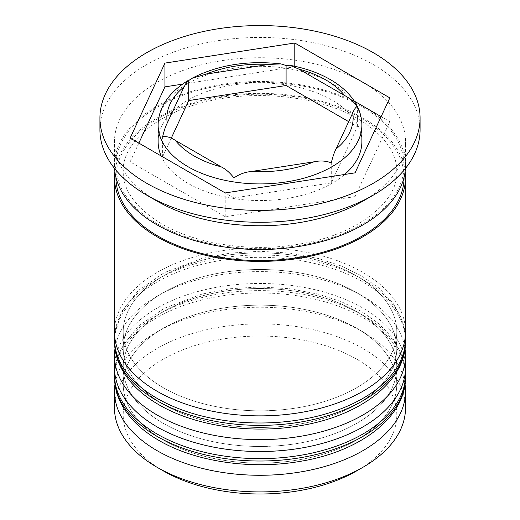 <?xml version="1.0" encoding="UTF-8"?>
<svg xmlns="http://www.w3.org/2000/svg" width="520" height="520" viewBox="0 0 520 520"><rect width="100%" height="100%" fill="white"/><g stroke="black" fill="none" stroke-linecap="round" stroke-linejoin="round"><path stroke-width="0.39" stroke-dasharray="2.6 1.95" d="M161.161 155.961A101.868 58.812 0 0 0 187.967 183.326A101.868 58.812 0 0 0 344.637 174.467M361.868 141.739A101.868 58.812 0 0 0 332.033 100.152A101.868 58.812 0 0 0 221.019 87.406A101.868 58.812 0 0 0 158.132 141.739M163.274 470.866A136.792 78.975 180 0 1 163.274 359.177A136.792 78.975 180 0 1 356.726 359.177A136.792 78.975 180 0 1 356.726 470.866M405.522 407.894A145.522 84.019 0 0 0 362.901 348.485A145.522 84.019 0 0 0 204.308 330.272A145.522 84.019 0 0 0 114.478 407.894M114.972 384.332A145.522 84.019 180 0 1 157.099 331.851A145.522 84.019 180 0 1 362.901 331.851L356.726 328.289A136.792 78.975 180 0 1 356.726 439.972A136.792 78.975 180 0 1 163.274 439.972A136.792 78.975 180 0 1 163.274 328.289A136.792 78.975 180 0 1 356.726 328.289A136.792 78.975 0 0 0 163.274 328.289A136.792 78.975 0 0 0 123.208 384.131A136.792 78.975 0 0 0 163.274 439.972A136.792 78.975 0 0 0 312.351 457.093A136.792 78.975 0 0 0 396.793 384.131A136.792 78.975 0 0 0 356.726 328.289L362.901 331.851A145.522 84.019 180 0 1 405.028 384.332M114.972 348.686A145.522 84.019 180 0 1 157.099 296.205A145.522 84.019 180 0 1 362.901 296.205L356.726 292.643A136.792 78.975 180 0 1 356.726 404.326A136.792 78.975 180 0 1 163.274 404.326A136.792 78.975 180 0 1 163.274 292.643A136.792 78.975 180 0 1 356.726 292.643A136.792 78.975 0 0 0 163.274 292.643A136.792 78.975 0 0 0 123.208 348.485A136.792 78.975 0 0 0 163.274 404.326A136.792 78.975 0 0 0 312.351 421.447A136.792 78.975 0 0 0 396.793 348.485A136.792 78.975 0 0 0 356.726 292.643L362.901 296.205A145.522 84.019 180 0 1 405.028 348.686M362.901 201.149A145.522 84.019 0 0 0 405.522 141.739A145.522 84.019 0 0 0 362.901 82.329A145.522 84.019 0 0 0 204.308 64.116A145.522 84.019 0 0 0 114.478 141.739A145.522 84.019 0 0 0 157.099 201.143M420.075 129.857A160.076 92.417 0 0 0 373.191 64.506A160.076 92.417 0 0 0 198.744 44.473A160.076 92.417 0 0 0 99.924 129.857M163.274 423.339A136.792 78.975 0 0 0 312.351 440.459A136.792 78.975 0 0 0 396.793 367.497A136.792 78.975 0 0 0 356.726 311.649A136.792 78.975 0 0 0 207.649 294.534A136.792 78.975 0 0 0 123.208 367.497A136.792 78.975 0 0 0 163.274 423.339A136.792 78.975 0 0 0 356.726 423.339A136.792 78.975 0 0 0 356.726 311.649A136.792 78.975 0 0 0 163.274 311.649A136.792 78.975 0 0 0 163.274 423.339M405.522 367.497A145.522 84.019 0 0 0 362.901 308.087A145.522 84.019 0 0 0 204.308 289.874A145.522 84.019 0 0 0 114.478 367.497M163.274 387.693A136.792 78.975 0 0 0 312.351 404.813A136.792 78.975 0 0 0 396.793 331.851A136.792 78.975 0 0 0 356.726 276.003A136.792 78.975 0 0 0 207.649 258.889A136.792 78.975 0 0 0 123.208 331.851A136.792 78.975 0 0 0 163.274 387.693A136.792 78.975 0 0 0 356.726 387.693A136.792 78.975 0 0 0 356.726 276.003A136.792 78.975 0 0 0 163.274 276.003A136.792 78.975 0 0 0 163.274 387.693M405.522 331.851A145.522 84.019 0 0 0 362.901 272.441A145.522 84.019 0 0 0 204.308 254.228A145.522 84.019 0 0 0 114.478 331.851M405.158 171.444A145.522 84.019 0 0 0 362.901 117.975A145.522 84.019 0 0 0 209.105 98.67A145.522 84.019 0 0 0 114.842 171.444M405.431 168.474A145.522 84.019 0 0 0 405.522 165.503A145.522 84.019 0 0 0 362.901 106.093A145.522 84.019 0 0 0 204.308 87.88A145.522 84.019 0 0 0 114.478 165.503A145.522 84.019 0 0 0 114.569 168.474M138.853 143.084L130.149 161.824L225.206 216.703L355.056 196.619L355.056 172.855M225.206 216.703L225.206 192.94M130.149 161.824L130.149 138.06M354.309 101.134L294.794 66.768L182.585 84.13M294.794 66.768L294.794 66.274M355.056 196.619L389.851 121.648L381.147 116.63M389.851 121.648L389.851 97.884M348.686 121.648L357.383 126.672L331.292 182.897L233.903 197.964L233.903 177.944M331.292 182.897L331.292 162.883M233.903 197.964L162.617 156.806L162.617 136.786M162.617 156.806L171.23 138.236M357.383 126.672L357.383 106.659M405.522 377A145.522 84.019 0 0 0 362.901 317.59A145.522 84.019 0 0 0 204.308 299.377A145.522 84.019 0 0 0 114.478 377M114.478 374.628A145.522 84.019 180 0 1 204.308 297.005A145.522 84.019 180 0 1 362.901 315.218A145.522 84.019 180 0 1 405.522 374.628M405.522 341.354A145.522 84.019 0 0 0 362.901 281.944A145.522 84.019 0 0 0 204.308 263.731A145.522 84.019 0 0 0 114.478 341.354M114.478 338.981A145.522 84.019 180 0 1 204.308 261.358A145.522 84.019 180 0 1 362.901 279.572A145.522 84.019 180 0 1 405.522 338.981M158.126 224.315A144.066 83.174 0 0 0 361.875 224.315A144.066 83.174 0 0 0 361.875 106.684A144.066 83.174 0 0 0 158.126 106.684A144.066 83.174 0 0 0 158.126 224.315M158.132 125.106A101.868 58.812 180 0 1 221.019 70.766A101.868 58.812 180 0 1 332.033 83.519A101.868 58.812 180 0 1 361.868 125.106M115.934 177.353A144.066 83.174 180 0 1 204.893 100.535A144.066 83.174 180 0 1 361.875 118.567A144.066 83.174 180 0 1 404.066 177.353M405.399 370.962L401.583 354.101L392.632 338.163L378.963 323.726L361.094 311.22L341.022 301.548L318.403 294.171L289.783 288.743L259.877 286.917L230.308 288.73L201.994 294.073L164.34 308.243L138.268 326.177L121.492 347.406L114.602 370.955M405.399 335.316L401.583 318.454L392.632 302.517L378.963 288.08L361.094 275.574L341.022 265.902L318.403 258.525L289.783 253.097L259.877 251.27L230.308 253.084L201.994 258.427L164.34 272.597L138.268 290.531L121.492 311.76L114.602 335.309M396.793 171.444C398.665 200.668 358.625 234.741 299.526 244.049C251.628 252.564 196.072 244.25 161.766 223.958C135.876 207.994 123.019 190.489 123.208 171.444C121.888 144.976 153.816 114.185 205.023 102.05C255.833 88.94 320.177 96.252 358.235 118.931C384.124 134.888 396.981 152.392 396.793 171.444M396.793 384.131L396.793 367.497M396.793 348.485L396.793 331.851M405.522 165.503L405.522 141.739M114.478 165.503L114.478 141.739M123.208 348.485L123.208 331.851M123.208 384.131L123.208 367.497M163.274 292.643L157.099 296.205M163.274 328.289L157.099 331.851"/><path stroke-width="0.78" d="M357.383 106.659C353.574 101.569 349.329 97.87 344.656 95.556L298.825 69.095L289.75 65.26L286.097 65.494L280.923 63.902L268.704 64.441L206.096 74.126L191.874 78.344L188.708 80.561L187.954 80.6L184.047 86.853L167.271 122.999C165.568 126.295 164.015 130.891 162.617 136.786C166.426 136.11 170.671 137.306 175.344 140.387L221.175 166.849C225.843 169.156 230.081 172.855 233.903 177.944C239.115 174.258 244.914 172.114 251.297 171.509L313.905 161.824C320.275 160.453 326.072 160.803 331.292 162.883C332.69 156.988 334.243 152.392 335.953 149.097L352.729 112.944C354.432 108.882 355.986 106.788 357.383 106.659M344.637 174.467A101.868 58.812 0 0 0 361.868 141.739L361.868 125.106A101.868 58.812 180 0 1 298.981 179.439A101.868 58.812 180 0 1 187.967 166.692A101.868 58.812 180 0 1 158.132 125.106L158.132 141.739A101.868 58.812 0 0 0 161.161 155.961M362.901 467.304L356.726 470.866A136.792 78.975 180 0 1 163.274 470.866L157.099 467.304A145.522 84.019 0 0 0 362.901 467.304A145.522 84.019 0 0 0 405.522 407.894L405.522 391.261A145.522 84.019 180 0 1 315.692 468.884A145.522 84.019 180 0 1 157.099 450.671A145.522 84.019 180 0 1 114.478 391.261A145.522 84.019 180 0 1 114.972 384.332M405.028 384.332A145.522 84.019 180 0 1 405.522 391.261M405.028 348.686A145.522 84.019 180 0 1 405.522 355.615A145.522 84.019 180 0 1 315.692 433.238A145.522 84.019 180 0 1 157.099 415.025A145.522 84.019 180 0 1 114.478 355.615A145.522 84.019 180 0 1 114.972 348.686M99.924 117.975L99.924 129.857A160.076 92.417 0 0 0 146.809 195.208L157.099 201.149A145.522 84.019 0 0 0 157.099 201.149A145.522 84.019 0 0 0 362.901 201.149L373.191 195.208A160.076 92.417 0 0 0 420.075 129.857L420.075 117.975A160.076 92.417 0 0 0 373.191 52.624A160.076 92.417 0 0 0 198.744 32.591A160.076 92.417 0 0 0 99.924 117.975A160.076 92.417 0 0 0 146.809 183.326A160.076 92.417 0 0 0 321.256 203.359A160.076 92.417 0 0 0 420.075 117.975M157.099 201.149L146.809 195.208A160.076 92.417 0 0 0 373.191 195.208M114.478 355.615L114.478 367.497A145.522 84.019 0 0 0 157.099 426.907A145.522 84.019 0 0 0 315.692 445.12A145.522 84.019 0 0 0 405.522 367.497L405.522 355.615M114.842 171.444A145.522 84.019 0 0 0 114.478 177.385L114.478 331.851A145.522 84.019 0 0 0 157.099 391.261A145.522 84.019 0 0 0 315.692 409.474A145.522 84.019 0 0 0 405.522 331.851L405.522 177.385A145.522 84.019 0 0 0 405.158 171.444M114.478 177.385A145.522 84.019 0 0 0 157.099 236.795A145.522 84.019 0 0 0 315.692 255.008A145.522 84.019 0 0 0 405.522 177.385M114.569 168.474A145.522 84.019 0 0 0 157.099 224.913A145.522 84.019 0 0 0 313.307 243.678A145.522 84.019 0 0 0 405.431 168.474M163.274 470.866L157.099 467.304A145.522 84.019 0 0 1 114.478 407.894L114.478 391.261M225.206 192.94L355.056 172.855L389.851 97.884L294.794 43.004L164.944 63.096L130.149 138.06L225.206 192.94M182.585 84.13L164.944 86.859L138.853 143.084M164.944 86.859L164.944 63.096M294.794 66.274L294.794 43.004M381.147 116.63L354.309 101.134M171.23 138.236L188.708 100.581L188.708 80.561M188.708 100.581L286.097 85.514L286.097 65.494M286.097 85.514L348.686 121.648M157.099 436.41A145.522 84.019 0 0 0 315.692 454.623A145.522 84.019 0 0 0 405.522 377C406.276 416.449 360.763 451.626 300.151 461.363C251.206 469.957 195.247 461.754 158.906 440.407C147.335 433.726 137.859 426.036 130.462 417.346C119.919 404.84 114.595 391.391 114.478 377A145.522 84.019 0 0 0 157.099 436.41M405.522 377L405.522 374.628A145.522 84.019 180 0 1 315.692 452.244A145.522 84.019 180 0 1 157.099 434.031A145.522 84.019 180 0 1 114.478 374.628L114.478 377M157.099 400.764A145.522 84.019 0 0 0 315.692 418.977A145.522 84.019 0 0 0 405.522 341.354C406.276 380.803 360.763 415.981 300.151 425.718C251.206 434.31 195.247 426.107 158.906 404.762C147.335 398.079 137.859 390.39 130.462 381.7C119.919 369.194 114.595 355.745 114.478 341.354A145.522 84.019 0 0 0 157.099 400.764M405.522 341.354L405.522 338.981A145.522 84.019 180 0 1 315.692 416.598A145.522 84.019 180 0 1 157.099 398.385A145.522 84.019 180 0 1 114.478 338.981L114.478 341.354M344.656 95.556A93.132 53.768 0 0 0 325.858 79.95A93.132 53.768 0 0 0 298.825 69.095M335.953 149.097A93.132 53.768 0 0 0 352.729 112.944M251.297 171.509A93.132 53.768 0 0 0 313.905 161.824M175.344 140.387A93.132 53.768 0 0 0 194.142 155.994A93.132 53.768 0 0 0 221.175 166.849M404.066 177.353A144.066 83.174 180 0 1 315.159 254.222A144.066 83.174 180 0 1 158.126 236.197A144.066 83.174 180 0 1 115.934 177.353M268.704 64.441A93.132 53.768 0 0 0 206.096 74.126M184.047 86.853A93.132 53.768 0 0 0 167.271 122.999M405.522 374.628L405.399 370.962M114.602 370.955L114.478 374.628M405.522 338.981L405.399 335.316M114.602 335.309L114.478 338.981M361.868 125.106C361.842 117.494 359.743 110.162 355.557 103.116C350.031 93.971 341.588 86.099 330.219 79.521C318.584 72.852 305.097 68.1 289.75 65.266M158.132 125.106C158.158 117.494 160.258 110.162 164.444 103.116C169.65 94.484 177.489 86.977 187.954 80.6M191.874 78.344C217.692 64.993 247.37 60.177 280.923 63.902"/></g></svg>
